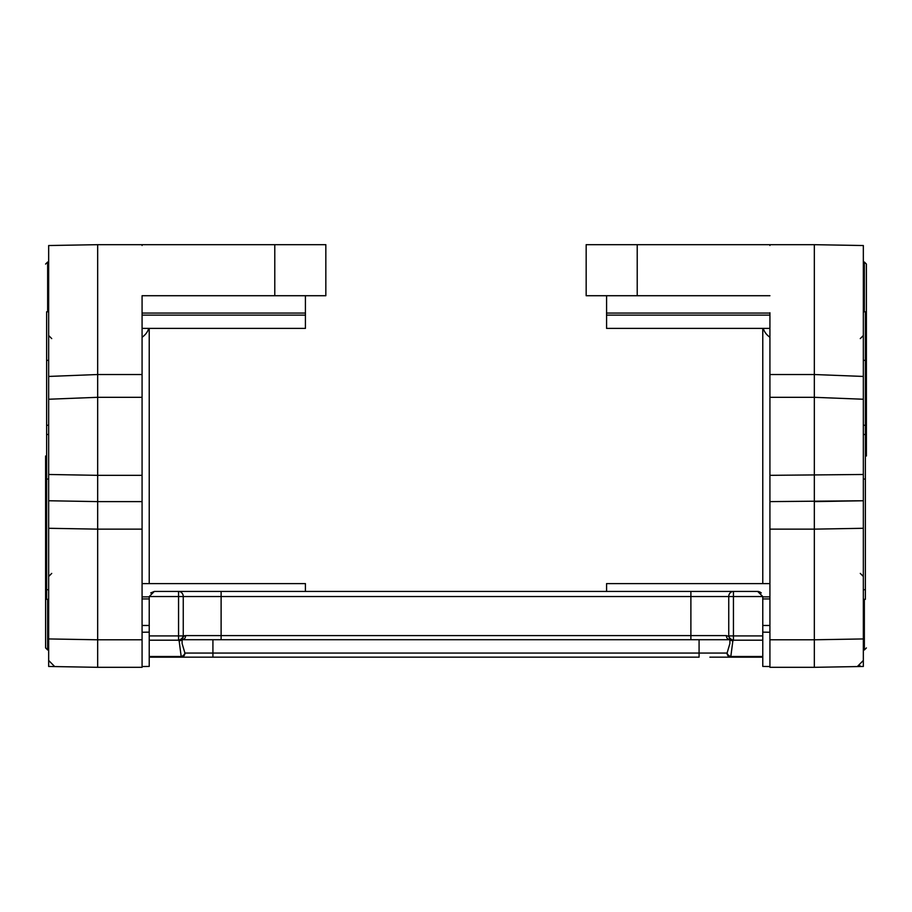 <?xml version="1.0" encoding="UTF-8"?>
<svg xmlns="http://www.w3.org/2000/svg" width="912" height="912" viewBox="0 0 912 912"><rect width="100%" height="100%" fill="white"/><g stroke="black" fill="none" stroke-linecap="round" stroke-linejoin="round"><path stroke-width="1.37" d="M45.6 456L45.6 647.93L45.6 456M142.078 312.748L142.078 295.716L274.786 295.716L274.786 244.678L97.664 244.678L97.664 397.313L48.667 399.239L48.667 245.533L97.664 244.678L54.538 245.431L97.664 244.678L97.664 245.465M149.226 328.388L149.226 583.612L149.226 328.388M179.162 641.09L181.18 656.492A4.104 3.203 -35.1 0 0 184.919 653.06L182.104 643.519L182.104 639.836L179.162 641.09L178.558 640.19L149.226 640.19L149.226 666.421L142.078 666.547L149.226 666.421M53.683 666.558L97.664 667.322L48.667 666.467L48.667 638.936L97.664 639.791L97.664 667.322L54.595 666.569M48.667 399.239L48.667 474.479L97.664 475.334L97.664 529.142L48.667 528.287L48.667 638.936M48.667 500.756L97.664 501.611L48.667 500.756L48.667 528.287L48.667 474.479L48.667 479.062L46.626 479.062L46.626 311.801L48.667 311.801M142.078 313.078L305.417 313.078L305.417 295.716M305.417 313.078L305.417 315.119L142.078 315.119M142.078 328.388L305.417 328.388L305.417 315.119M305.417 591.432L305.417 583.612L142.078 583.612M142.078 598.922L149.226 598.922M149.226 625.472L142.078 625.472M142.078 639.791L97.664 639.791L97.664 529.142L142.078 529.142L142.078 667.322L97.664 667.322M142.078 295.716L142.078 397.313L97.664 397.313L97.664 475.334L142.078 475.334L142.078 501.611L97.664 501.611M274.786 244.678L325.835 244.678L325.835 295.716L274.786 295.716M48.667 599.309L46.626 599.309L46.626 479.062M46.626 434.488L48.667 434.488M46.626 360.354L48.667 360.354M142.078 397.313L142.078 475.334M142.078 501.611L142.078 529.142M142.078 244.678L97.664 244.678L142.078 244.678L142.078 245.465M53.683 245.442L54.538 245.431M866.4 456L866.4 264.07L866.4 456M149.226 596.539L149.226 635.915L178.558 635.915L178.558 596.539L149.226 596.539L154.322 591.432L757.678 591.432L762.774 596.539L762.774 666.421L769.922 666.547M762.774 328.388L762.774 583.612M857.326 245.431L858.317 245.442M858.317 666.558L814.336 667.322L863.333 666.467L863.333 638.936L814.336 639.791L814.336 667.322L857.405 666.569M769.922 245.465L769.922 244.678L814.336 244.678L814.336 245.465M637.214 244.678L586.165 244.678L586.165 295.716L637.214 295.716L637.214 244.678L814.336 244.678L814.336 529.142L863.333 528.287L863.333 474.479L769.922 475.334L769.922 501.611L863.333 500.756L814.336 501.611M769.922 312.748L769.922 397.313L814.336 397.313L863.333 399.239L863.333 245.533L814.234 244.678M863.333 399.239L863.333 479.062L865.374 479.062L865.374 311.801L863.333 311.801M863.333 500.756L863.333 638.936M769.922 328.388L606.583 328.388L606.583 315.119L769.922 315.119M769.922 313.078L606.583 313.078L606.583 315.119M606.583 313.078L606.583 295.716M769.922 598.922L762.774 598.922M606.583 591.432L606.583 583.612L769.922 583.612M762.774 625.472L769.922 625.472M769.922 639.791L814.336 639.791L814.336 529.142L769.922 529.142L769.922 667.322L814.336 667.322M769.922 295.716L637.214 295.716M863.333 599.309L865.374 599.309L865.374 479.062M865.374 434.488L863.333 434.488M865.374 360.354L863.333 360.354M769.922 397.313L769.922 475.334M769.922 501.611L769.922 529.142M769.922 244.678L814.336 244.678M762.774 596.539L728.745 596.539L728.745 635.915A5.107 4.024 32.8 0 0 733.442 640.19L732.838 641.09L729.896 639.836L728.745 635.915L733.442 635.915L733.442 640.19L762.774 640.19M729.896 643.519L729.896 639.836L732.838 641.09L730.82 656.492A4.104 3.203 -144.9 0 1 727.081 653.06L729.896 643.519L729.896 639.836L732.838 641.09L729.896 639.711L182.104 639.711L212.918 639.711L212.918 653.06L699.082 653.06L699.082 639.711L729.896 639.711A4.104 3.545 90 0 1 726.351 635.596L728.494 636.348L726.351 635.596L690.886 635.596L690.886 639.711M757.678 591.432L758.681 591.535M759.673 591.842L761.281 592.937M762.774 657.164L730.82 657.164A4.104 3.728 -90 0 1 727.081 653.06L699.082 653.06L699.082 657.164L181.18 657.164L212.918 657.164L212.918 653.06L184.919 653.06A4.104 3.728 -90 0 1 181.18 657.164L149.226 657.164M221.114 591.432L221.114 596.539L183.255 596.539L183.255 635.915L178.558 635.915L178.558 640.19A5.107 4.024 -32.8 0 0 183.255 635.915L185.649 635.596L183.506 636.348L182.104 639.711A4.104 3.545 90 0 0 185.649 635.596L690.886 635.596L690.886 596.539L221.114 596.539L221.114 639.711M149.226 640.19L149.226 635.915M150.719 592.937L154.322 591.432M709.889 657.164L730.82 657.164L709.889 657.164M47.641 599.309L47.641 649.971L45.6 647.93L48.667 649.971M48.667 262.029L47.641 262.029L47.641 311.801M149.226 632.13L142.078 632.255M142.078 337.246A20.417 16.473 180 0 0 148.713 328.388M142.078 596.881L149.226 596.881M48.667 376.439L97.664 374.524L142.078 374.524M46.626 589.711L48.667 589.711M46.626 425.254L48.667 425.254M863.333 262.029L864.359 262.029L864.359 311.801M864.359 599.309L864.359 649.971L866.4 647.93M762.774 632.13L769.922 632.255M769.922 337.246A20.417 16.473 0 0 1 763.287 328.388M769.922 596.881L762.774 596.881M863.333 376.439L814.336 374.524L769.922 374.524M865.374 589.711L863.333 589.711M865.374 425.254L863.333 425.254M690.886 591.432L690.886 596.539L728.745 596.539A5.107 4.708 -90 0 1 733.442 591.432L733.442 635.915L762.774 635.915M730.82 657.164L730.82 656.492L762.774 656.492M181.18 657.164L181.18 656.492L149.226 656.492M178.558 591.432A5.107 4.708 90 0 1 183.255 596.539L178.558 596.539L178.558 591.432M51.722 573.409L48.667 576.464M51.722 338.591L48.667 335.536M47.641 262.029L45.6 264.07L47.641 262.029M54.686 666.569L48.667 660.448L54.686 666.569M864.359 262.029L866.4 264.07M860.278 338.591L863.333 335.536M860.278 573.409L863.333 576.464M863.333 649.971L864.359 649.971M863.333 660.448L857.314 666.569L860.164 665.817"/></g></svg>

